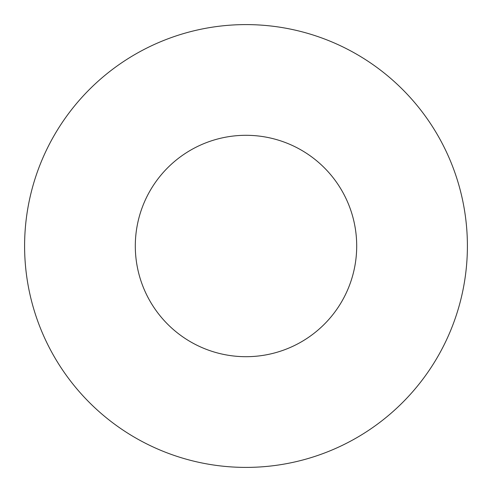 <?xml version="1.0" encoding="UTF-8"?>
<svg xmlns="http://www.w3.org/2000/svg" width="492" height="492" viewBox="0 0 492 492"><rect width="100%" height="100%" fill="white"/><g stroke="black" fill="none" stroke-linecap="round" stroke-linejoin="round"><path stroke-width="0.74" d="M356.7 246A110.7 110.7 0 0 1 190.65 341.866A110.7 110.7 0 0 1 190.65 150.134A110.7 110.7 0 0 1 356.7 246M467.4 246A221.4 221.4 0 0 1 135.3 437.739A221.4 221.4 0 0 1 135.3 54.261A221.4 221.4 0 0 1 467.4 246"/></g></svg>
